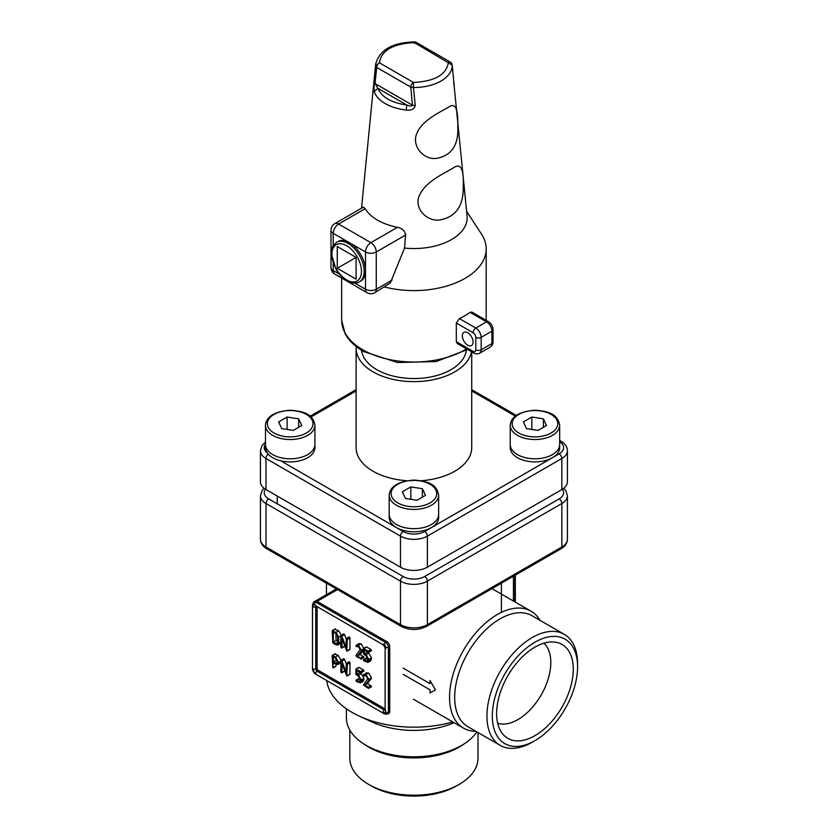 <?xml version="1.0" encoding="UTF-8"?>
<svg xmlns="http://www.w3.org/2000/svg" width="838" height="838" viewBox="0 0 838 838"><rect width="100%" height="100%" fill="white"/><g stroke="black" fill="none" stroke-linecap="round" stroke-linejoin="round"><path stroke-width="1.26" d="M510.227 444.517A24.721 14.277 0 0 0 534.948 458.795A24.721 14.277 0 0 0 559.669 444.517L559.669 447.628A24.721 14.277 0 0 1 534.948 461.895A24.721 14.277 0 0 1 510.227 447.628L510.227 444.517A24.721 14.277 0 0 0 534.948 458.795A24.721 14.277 0 0 0 559.669 444.517L559.669 425.264A24.721 14.277 180 0 1 544.407 438.452A24.721 14.277 180 0 1 517.465 435.362A24.721 14.277 180 0 1 510.227 425.264L510.227 444.517M543.422 418.822L531.847 417.031L523.373 421.923L526.474 428.606L538.048 430.397L546.523 425.505L543.422 418.822L543.422 427.296M531.847 417.031L531.847 429.433M389.199 514.396A24.721 14.277 0 0 0 413.92 528.673A24.721 14.277 0 0 0 438.641 514.396L438.641 517.496A24.721 14.277 0 0 1 413.92 531.774A24.721 14.277 0 0 1 389.199 517.496L389.199 514.396A24.721 14.277 0 0 0 413.92 528.673A24.721 14.277 0 0 0 438.641 514.396L438.641 495.143A24.721 14.277 180 0 1 423.379 508.331A24.721 14.277 180 0 1 396.437 505.23A24.721 14.277 180 0 1 389.199 495.143L389.199 514.396M422.394 488.701L410.819 486.909L402.345 491.801L405.445 498.484L417.02 500.265L425.495 495.373L422.394 488.701L422.394 497.164M410.819 486.909L410.819 499.312M265.478 444.517A24.721 14.277 0 0 0 290.199 458.795A24.721 14.277 0 0 0 314.92 444.517L314.92 447.628A24.721 14.277 0 0 1 290.199 461.895A24.721 14.277 0 0 1 265.478 447.628L265.478 444.517A24.721 14.277 0 0 0 290.199 458.795A24.721 14.277 0 0 0 314.92 444.517L314.92 425.264A24.721 14.277 180 0 1 299.658 438.452A24.721 14.277 180 0 1 272.717 435.362A24.721 14.277 180 0 1 265.478 425.264L265.478 444.517M298.674 418.822L287.099 417.031L278.625 421.923L281.725 428.606L293.3 430.397L301.774 425.505L298.674 418.822L298.674 427.296M287.099 417.031L287.099 429.433M366.216 673.113L368.636 672.977L371.485 677.858L367.631 683.578L371.485 686.427L368.259 688.281L363.399 684.981L367.725 678.759L365.955 675.763L363.996 675.889L363.43 674.957L366.646 672.736M363.524 674.663L365.944 674.527L368.793 679.409L368.427 680.749L371.119 679.199M368.427 680.749L364.939 685.138L367.631 683.578M364.939 685.138L368.259 687.055L368.793 687.977L368.259 688.281M364.698 675.617L363.996 675.889M360.728 672.746L356.967 670.578L356.967 674.318L359.659 672.767L361.272 673.7L363.954 678.351L363.168 681.336L360.476 682.886L356.433 681.462L355.899 680.529L356.433 680.226L359.722 681.577L360.193 679.283L358.58 676.486L355.899 674.318L355.899 669.353L360.728 671.51L361.262 672.443L360.728 672.746L363.954 670.882L363.42 671.196L363.954 670.882L363.42 669.96L359.125 667.488L355.899 669.353M359.659 672.128L359.659 672.767M356.967 674.318L358.58 675.25L361.262 679.901L360.476 682.886M355.899 680.529L359.125 678.675L358.591 678.979L360.193 679.293M349.436 661.894L348.901 662.198L349.436 661.894L349.97 662.816L349.97 673.941L346.785 675.91L341.914 663.748L341.914 672.453L341.38 672.767L340.846 671.835L340.846 660.721L341.862 661.004L346.209 672.474L346.209 663.759L346.743 663.445L347.278 664.377L346.785 675.91M344.607 670.84L341.38 672.767M340.846 660.721L344.051 658.783L343.538 659.171L344.554 659.454L346.209 663.832M346.209 663.759L346.743 663.445M332.246 655.693L335.472 656.929L338.699 662.512L337.745 664.597L333.315 663.13L332.78 667.802L332.246 655.693L335.472 653.829L334.938 654.143L338.164 655.379L341.38 660.962M340.846 662.711L337.745 664.597M336.007 664.639L336.007 665.938L332.78 667.802M337.63 661.905L337.002 663.298L333.315 661.905L333.315 656.919L335.472 658.165L337.63 661.905L335.472 663.141M333.315 661.905L336.007 660.344L336.007 658.542M337.567 661.245L336.007 660.344M368.259 652.247L364.509 650.079L364.509 653.829L367.191 652.278L368.804 653.2L371.485 657.851L370.7 660.836L368.008 662.397L363.975 660.962L363.441 660.04L363.975 659.736L367.254 661.077L367.725 658.794L366.122 655.997L363.441 653.818L363.441 648.853L368.259 651.021L368.793 651.943L368.259 652.247L371.485 650.393L370.951 650.697L371.485 650.393L370.951 649.46L366.656 646.988L363.441 648.853M367.191 651.639L367.191 652.278M364.509 653.829L366.112 654.761L368.793 659.412L368.008 662.397M363.441 660.04L366.667 658.176L366.122 658.49L367.725 658.794M360.895 651.555L357.407 655.945L361.262 658.783L356.443 656.615L355.993 655.4L360.193 649.565L358.423 646.569L356.464 646.695L355.993 645.47L358.413 645.333L361.262 650.215L360.895 651.555L363.441 650.089M363.441 650.194L360.089 654.384L363.954 657.233L360.728 659.087M357.407 655.945L360.089 654.384M357.166 646.412L356.464 646.695M358.685 643.919L361.105 643.783L363.954 648.664M355.993 645.47L359.114 643.542M349.436 637.048L348.901 637.362L349.436 637.048L349.97 637.969L349.97 649.104L346.785 651.063L341.914 638.902L341.914 647.617L341.38 647.921L340.846 646.999L340.846 635.874L341.862 636.168L346.209 647.627L346.209 638.912L346.743 638.598L347.278 639.53L346.785 651.063M344.607 645.993L341.38 647.921M340.846 635.874L344.051 633.937L343.538 634.324L344.554 634.607L346.209 638.985M346.209 638.912L346.743 638.598M338.699 637.058L338.699 643.27L337.913 645.009L336.007 644.82L332.791 642.956L332.246 630.846L336.007 632.397L338.699 637.058L340.856 635.812M340.846 643.28L337.913 645.009M332.246 630.846L335.472 628.982L334.938 629.296L338.699 630.846L341.38 635.497M337.63 642.652L337.148 643.699L336.007 643.584L333.315 642.034L333.315 632.082L336.007 633.633L337.63 636.43L337.63 642.652L336.007 643.584M333.315 642.034L336.007 640.483L336.007 633.633M337.63 641.416L336.007 640.483M513.432 576.24L513.432 601.035L513.432 576.24M313.056 605.235L313.056 606.785A3.802 2.2 60 0 1 315.748 605.235L314.407 604.46A1.906 1.1 -120 0 0 313.056 605.235A1.906 1.1 0 0 1 312.501 604.46L313.852 601.946A3.802 2.2 60 0 1 315.748 602.134L385.679 642.505A3.802 2.2 60 0 1 388.371 647.166L388.371 712.384A3.802 2.2 60 0 1 387.575 714.123L388.926 713.348A3.802 2.2 -120 0 0 389.712 711.598L389.712 646.381A3.802 2.2 -120 0 0 387.02 641.73L317.099 601.349A3.802 2.2 -120 0 0 315.193 601.171L336.384 588.936M403.162 674.339L430.051 689.863L430.051 692.974L435.435 689.863L430.051 680.55L430.051 683.651L403.162 668.127M349.823 730.066L349.823 758.191A64.086 36.998 0 0 0 368.594 784.347L371.286 785.908A60.284 34.808 0 0 0 456.553 785.908L459.234 784.347A64.086 36.998 0 0 0 478.006 758.191L478.006 732.548M371.286 785.908L368.594 784.347A64.086 36.998 0 0 0 368.605 784.358A64.086 36.998 0 0 0 459.234 784.347M346.408 708.78L346.408 717.81A67.511 38.977 0 0 0 361.838 742.625L364.478 744.469A64.086 36.998 0 0 0 368.605 747.087A64.086 36.998 0 0 0 463.351 744.469L466.001 742.625A67.511 38.977 0 0 0 476.874 731.888M361.838 742.625A67.511 38.977 0 0 0 366.175 745.38A67.511 38.977 0 0 0 466.001 742.625M326.694 680.519A87.487 50.51 0 0 0 352.054 712.384A87.487 50.51 0 0 0 359.345 716.134L371.8 721.885A67.511 38.977 0 0 0 454.144 722.723M359.345 716.134A87.487 50.51 0 0 0 452.761 721.927M317.099 606.66L317.099 668.127A1.906 1.1 -120 0 0 318.44 670.452L385.124 708.948M388.926 713.348A3.802 2.2 -120 0 0 389.712 711.598L389.712 646.381A3.802 2.2 -120 0 0 387.02 641.73L317.099 601.349A3.802 2.2 -120 0 0 315.193 601.171L313.852 601.946M532.256 742.196L534.948 740.645A60.284 34.808 -60 0 1 492.315 716.029A60.284 34.808 -60 0 1 534.948 642.191A60.284 34.808 -60 0 1 577.581 666.807A60.284 34.808 -60 0 1 534.948 740.635A60.284 34.808 -60 0 1 534.948 740.645L532.256 742.196A64.086 36.998 -60 0 1 500.213 745.37A64.086 36.998 -60 0 1 500.213 671.364A64.086 36.998 -60 0 1 564.299 634.356A64.086 36.998 -60 0 1 577.581 663.696L577.581 666.807M534.948 735.67A54.198 31.289 -60 0 1 502.496 733.69A54.198 31.289 -60 0 1 501.407 689.37A54.198 31.289 -60 0 1 534.948 647.156A54.198 31.289 -60 0 1 555.332 642.17A54.198 31.289 -60 0 1 571.778 682.404A54.198 31.289 -60 0 1 534.948 735.67M543.904 643.217A46.593 26.9 -60 0 1 547.455 681.221A46.593 26.9 -60 0 1 517.874 719.601A46.593 26.9 -60 0 1 497.688 723.278M475.858 731.312A67.511 38.977 -60 0 1 463.54 728.149A67.511 38.977 -60 0 1 463.54 650.183A67.511 38.977 -60 0 1 531.051 611.206A67.511 38.977 -60 0 1 539.955 620.298M500.213 745.37L467.939 726.735A64.086 36.998 -60 0 1 467.939 652.729A64.086 36.998 -60 0 1 532.025 615.731L564.299 634.356M359.439 281.83L360.78 281.055A22.825 13.178 -120 0 0 365.504 270.601A22.825 13.178 -120 0 0 349.373 242.653A22.825 13.178 -120 0 0 337.955 241.522L336.614 242.297A22.825 13.178 60 0 1 348.021 243.429A22.825 13.178 60 0 1 362.938 263.541A22.825 13.178 60 0 1 359.439 281.83C356.328 283.789 352.211 283.443 347.079 280.793C342.669 278.164 338.929 274.215 335.86 268.946L331.335 253.725C332.382 249.452 329.585 248.844 336.614 242.297M384.6 287.005A72.267 41.722 0 0 0 486.187 248.865A72.267 41.722 0 0 0 481.515 234.116L466.619 211.354M456.312 341.663L473.093 351.352A3.802 2.2 -60 0 0 473.879 353.091L457.213 343.475L456.312 341.663L456.312 323.028L459.36 318.576L475.775 328.056L486.532 321.844L470.118 312.365A72.267 41.722 180 0 1 459.36 318.576M470.118 312.365L471.784 312.04L488.439 321.656A3.802 2.2 120 0 0 486.532 321.844A7.605 4.389 -120 0 1 491.916 331.167L481.159 337.379L481.159 349.802L491.916 343.59L491.916 331.167A3.802 2.2 180 0 0 493.027 329.617C492.828 326.192 491.298 323.541 488.439 321.656M365.2 208.672L338.615 224.018A7.605 4.389 60 0 0 334.812 223.641L363.42 207.122L365.2 208.672A51.422 29.686 0 0 0 397.474 227.308C402.292 228.313 404.995 230.89 405.592 235.038L404.534 248.069A53.255 30.744 0 0 0 467.08 216.068L453.903 83.433M453.609 82.627C454.332 85.769 454.426 85.968 453.882 83.245L452.227 65.102L414.36 42.602L414.412 43.272M452.185 64.83L452.227 65.102A38.318 22.123 180 0 1 413.427 87.508L415.26 105.546C414.192 109.202 411.144 110.7 406.126 110.04L406.849 105.033C410.107 106.248 411.971 106.29 412.443 105.159L410.788 87.121L376.702 67.438L375.047 83.57L377.948 88.346L374.23 91.625L373.947 81.695L375.602 65.668L379.394 62.787L413.48 82.459L413.427 87.508L410.788 87.121A3.802 2.2 120 0 1 413.48 82.459C434.88 81.359 446.539 74.634 448.435 62.274A3.802 2.2 120 0 1 450.341 62.085L416.266 42.413A3.802 3.802 0 0 0 414.391 41.9C392.414 42.518 379.509 49.934 375.665 64.138L361.524 208.222M463.257 186.989C463.969 168.962 460.711 162.582 453.463 167.851C445.491 172.785 426.385 180.987 419.953 194.343C412.506 208.327 428.103 223.547 442.087 219.441C456.448 215.953 463.498 205.132 463.257 186.989M457.768 126.538C458.271 109.118 455.411 102.54 449.178 106.814C441.804 111.297 422.823 119.635 417.251 132.498C410.536 145.623 424.175 161.378 438.085 158.078C452.132 154.841 458.69 144.325 457.768 126.538M404.534 248.069L390.34 282.993L374.691 292.724A7.605 4.389 60 0 0 376.262 289.236L392.069 280.112M356.098 257.402L337.264 246.54L337.264 268.275L356.098 279.148L356.098 257.402L337.264 268.275M467.709 332.717A7.605 4.389 -120 0 0 463.906 332.34A7.605 4.389 -120 0 0 463.906 341.129A7.605 4.389 -120 0 0 471.511 345.518A7.605 4.389 -120 0 0 472.674 339.421A7.605 4.389 -120 0 0 467.709 332.717M415.26 105.546L412.443 105.159L375.047 83.57L373.947 81.695M561.848 489.549L561.848 458.491A19.023 10.978 180 0 0 567.41 450.729L567.41 481.787A19.023 10.978 180 0 1 561.848 489.549L427.37 567.19A19.023 10.978 180 0 1 400.47 567.19L265.992 489.549A19.023 10.978 180 0 1 260.419 481.787L260.419 450.729A19.023 10.978 180 0 0 265.992 458.491L265.992 489.549M361.555 350.305A52.49 30.304 0 0 0 413.92 378.546A52.49 30.304 0 0 0 466.284 350.305M356.181 346.523A57.812 33.384 0 0 0 356.108 348.241A57.812 33.384 0 0 0 410.945 381.583A57.812 33.384 0 0 0 471.427 351.677M356.108 348.241L356.108 447.628A57.812 33.384 0 0 0 406.556 480.729M421.284 480.729A57.812 33.384 0 0 0 471.731 447.628L471.731 351.855M518.806 433.026A22.825 13.178 0 0 0 556.987 427.118A22.825 13.178 0 0 0 529.04 410.987A22.825 13.178 0 0 0 518.806 433.026M397.778 502.905A22.825 13.178 0 0 0 435.959 496.997A22.825 13.178 0 0 0 408.012 480.865A22.825 13.178 0 0 0 397.778 502.905M274.057 433.026A22.825 13.178 0 0 0 312.239 427.118A22.825 13.178 0 0 0 284.291 410.987A22.825 13.178 0 0 0 274.057 433.026M368.793 679.409L371.485 677.858M368.259 687.055L370.951 685.494M364.425 675.847L365.022 675.501M365.944 674.527L368.636 672.977M358.58 675.25L361.272 673.7M361.262 679.901L363.954 678.351M361.262 681.147L363.954 679.587M358.58 681.462L360.193 680.54M360.728 671.51L363.42 669.96M347.278 664.377L349.97 662.816M341.862 661.004L344.554 659.454M335.472 656.929L338.164 655.379M338.699 662.512L340.846 661.276M366.112 654.761L368.804 653.2M368.793 659.412L371.485 657.851M368.793 660.648L371.485 659.097M366.122 660.973L367.725 660.04M368.259 651.021L370.951 649.46M361.262 650.215L363.441 648.958M360.728 657.861L363.42 656.301M356.894 646.653L357.491 646.308M358.413 645.333L361.105 643.783M347.278 639.53L349.97 637.969M341.862 636.168L344.554 634.607M338.699 643.27L340.846 642.023M336.007 632.397L338.699 630.846M514.773 601.81L514.773 575.465M314.407 604.46A1.906 1.1 120 0 1 315.748 602.134L337.494 589.575M265.437 489.214A15.21 8.789 0 0 0 268.684 498.872A3.802 2.2 -60 0 0 265.992 503.523L265.992 547.005L400.47 624.645L400.47 581.163L265.992 503.523A19.023 10.978 180 0 1 260.419 495.761L260.419 539.243A19.023 10.978 0 0 0 265.992 547.005A3.802 2.2 -60 0 0 266.777 548.743L401.255 626.384A3.802 2.2 -60 0 1 400.47 624.645A19.023 10.978 0 0 0 427.37 624.645L561.848 547.005L561.848 503.523L427.37 581.163L427.37 624.645A3.802 2.2 60 0 1 426.573 626.384C418.141 630.48 409.698 630.48 401.255 626.384M268.684 498.872L403.162 576.513A15.21 8.789 0 0 0 424.677 576.513L559.155 498.872A15.21 8.789 0 0 0 562.392 489.214M424.677 576.513A3.802 2.2 60 0 1 427.37 581.163A19.023 10.978 180 0 1 400.47 581.163A3.802 2.2 -60 0 1 403.162 576.513M426.573 626.384L561.051 548.743A3.802 2.2 60 0 0 561.848 547.005A19.023 10.978 0 0 0 567.41 539.243L567.41 495.761A19.023 10.978 180 0 1 561.848 503.523A3.802 2.2 60 0 0 559.155 498.872M382.987 644.055A1.906 1.1 120 0 0 383.385 644.925L385.124 647.942A1.906 1.1 180 0 0 385.679 648.717L385.679 647.166A1.906 1.1 -120 0 0 384.338 644.831L382.987 644.055A3.802 2.2 60 0 1 385.679 648.717L385.679 647.166A1.906 1.1 0 0 0 388.371 647.166L389.712 646.381M315.748 673.563A3.802 2.2 60 0 1 313.056 668.902L313.056 670.452A1.906 1.1 -120 0 0 314.407 672.788L315.748 673.563A1.906 1.1 120 0 1 317.099 671.228L384.338 710.048L385.124 709.597M318.44 670.452L317.099 671.228A1.906 1.1 -120 0 1 315.748 668.902L317.099 668.127M316.534 606.335L315.748 606.785L315.748 668.902A1.906 1.1 180 0 1 313.056 668.902L313.056 668.902M385.679 712.384L385.679 710.823A3.802 2.2 60 0 1 382.987 712.384L384.338 713.159A1.906 1.1 -120 0 0 385.679 712.384A1.906 1.1 0 0 0 388.371 712.384L389.712 711.598M384.338 644.831A1.906 1.1 -60 0 1 385.679 642.505L387.02 641.73M382.987 712.384A1.906 1.1 120 0 1 384.338 710.048A1.906 1.1 -120 0 0 385.113 710.215M315.999 606.031A1.906 1.1 -120 0 0 315.748 606.785A1.906 1.1 0 0 1 313.056 606.785M312.501 604.46L312.501 669.677A1.906 1.1 0 0 0 313.056 670.452M315.748 605.235A1.906 1.1 120 0 0 316.146 606.104L316.146 605.916M384.338 713.159A1.906 1.1 120 0 0 384.726 714.028L314.795 673.658A1.906 1.1 -60 0 1 314.407 672.788M385.281 710.142L385.124 710.048A1.906 1.1 0 0 0 385.679 710.823M346.681 279.923A20.919 12.078 -120 0 0 359.492 261.697A20.919 12.078 -120 0 0 333.87 246.906A20.919 12.078 -120 0 0 346.681 279.923M354.809 283.066L365.504 289.236L365.504 251.976L333.231 233.341L333.231 245.691M333.231 263.342L333.231 270.601L339.516 274.236M467.594 349.467L436.169 361.555L397.558 362.519L363.608 351.541C355.029 346.597 348.849 340.605 345.057 333.576L341.653 320.294A72.267 41.722 0 0 0 362.812 349.802A72.267 41.722 0 0 0 466.567 348.87M486.187 320.294L486.187 320.357A72.267 41.722 0 0 0 486.187 320.294L486.187 248.865M406.126 110.04A40.444 23.349 180 0 1 374.23 91.625M416.266 42.413A3.802 2.2 -60 0 0 414.36 42.602C392.959 43.691 381.3 50.427 379.394 62.787A3.802 2.2 -60 0 0 376.702 67.438L375.602 65.668A38.318 22.123 180 0 1 375.665 64.138M334.812 223.641A7.605 7.605 0 0 0 331 230.23A7.605 4.389 0 0 0 333.231 233.341A7.605 4.389 120 0 1 338.615 224.018L370.888 242.653L397.474 227.308M405.592 235.038L376.262 251.976L376.262 289.236A7.605 4.389 0 0 1 365.504 289.236A7.605 4.389 120 0 0 367.086 292.724A7.605 7.605 0 0 0 374.691 292.724M377.948 88.346C381.793 97.25 391.43 102.812 406.849 105.033L377.948 88.346M473.093 351.352A3.802 2.2 -120 0 0 475.775 349.802L475.775 337.379A3.802 2.2 -120 0 0 473.093 332.717L456.312 323.028M370.888 242.653A7.605 4.389 60 0 1 376.262 251.976A7.605 4.389 0 0 1 365.504 251.976A7.605 4.389 -60 0 1 370.888 242.653M334.812 274.089A7.605 4.389 -60 0 1 333.231 270.601A7.605 4.389 0 0 1 331 267.5A7.605 7.605 0 0 0 334.812 274.089L367.086 292.724M473.093 332.717A3.802 2.2 120 0 1 475.775 328.056A7.605 4.389 60 0 1 481.159 337.379A3.802 2.2 180 0 1 475.775 337.379M475.775 349.802A3.802 2.2 180 0 0 481.159 349.802A7.605 4.389 60 0 1 479.577 353.28L490.335 347.068A7.605 4.389 -120 0 0 491.916 343.59A3.802 2.2 180 0 0 493.027 342.03L493.027 329.617M400.47 567.19L400.47 536.131L265.992 458.491A3.802 2.2 120 0 1 268.212 454.154M280.782 460.827L403.162 531.481A15.21 8.789 0 0 0 424.677 531.481L559.155 453.84A3.802 2.2 60 0 1 561.848 458.491L427.37 536.131L427.37 567.19M559.155 453.84A15.21 8.789 0 0 0 559.669 441.731M515.255 416.067L471.731 390.948M356.108 390.948L310.971 416.999M265.478 444.14A15.21 8.789 0 0 0 267.175 452.824M424.677 531.481A3.802 2.2 60 0 1 427.37 536.131A19.023 10.978 180 0 1 400.47 536.131A3.802 2.2 120 0 1 403.162 531.481M559.669 441.176A3.802 2.2 -60 0 1 561.051 441.228C565.168 443.669 567.295 446.832 567.41 450.729M559.669 425.264C557.647 413.134 546.9 411.228 535.084 410.191C519.277 411.521 510.991 416.549 510.227 425.264M438.641 495.143C436.619 483.013 425.872 481.106 414.056 480.059C398.239 481.4 389.953 486.417 389.199 495.143M314.92 425.264C312.899 413.134 302.151 411.228 290.336 410.191C274.529 411.521 266.243 416.549 265.478 425.264M277.263 496.065L277.263 503.827M371.349 686.814L368.668 688.365M365.075 675.501L364.341 675.92M358.727 678.591L356.035 680.152M358.727 667.404L356.035 668.965M363.818 671.269L361.126 672.82M349.823 674.412L347.131 675.962M344.47 671.29L341.789 672.851M343.685 658.72L341.003 660.271M349.037 661.811L346.345 663.361M335.87 666.325L333.178 667.876M335.095 653.797L332.414 655.347M366.258 658.102L363.566 659.653M366.258 646.915L363.566 648.465M371.349 650.78L368.668 652.331M363.818 657.62L361.126 659.171M357.543 646.308L356.81 646.726M349.823 649.565L347.131 651.126M344.47 646.444L341.789 648.004M343.685 633.874L341.003 635.424M349.037 636.964L346.345 638.525M335.095 628.95L332.414 630.511M515.328 575.14L515.328 602.134M501.396 612.389L501.396 583.185M326.432 594.676L326.432 583.185M264.043 488.229L262.105 490.46L260.419 495.761M567.41 495.761L565.755 490.492L563.785 488.229M266.777 548.743C262.692 546.334 260.566 543.171 260.419 539.243M561.051 548.743C565.147 546.334 567.274 543.171 567.41 539.243M383.385 644.925L316.146 606.104M385.124 710.048L385.124 647.942M384.726 714.028L387.575 714.123M314.795 673.658L312.501 669.677M531.051 611.206L491.958 588.643M463.54 728.149L413.417 699.206M341.653 320.294L341.653 278.038M331 230.23L331 267.5M452.227 65.018A3.802 3.802 0 0 0 450.341 62.085M452.227 65.029L453.997 84.229M473.879 353.091C475.565 354.034 477.471 354.097 479.577 353.28M493.027 342.03C492.995 343.968 492.105 345.654 490.335 347.068M265.478 442.055L262.105 445.428L260.419 450.729M310.081 416.224L356.108 389.66M471.731 389.66L516.218 415.344M559.669 440.432L561.051 441.228"/></g></svg>
